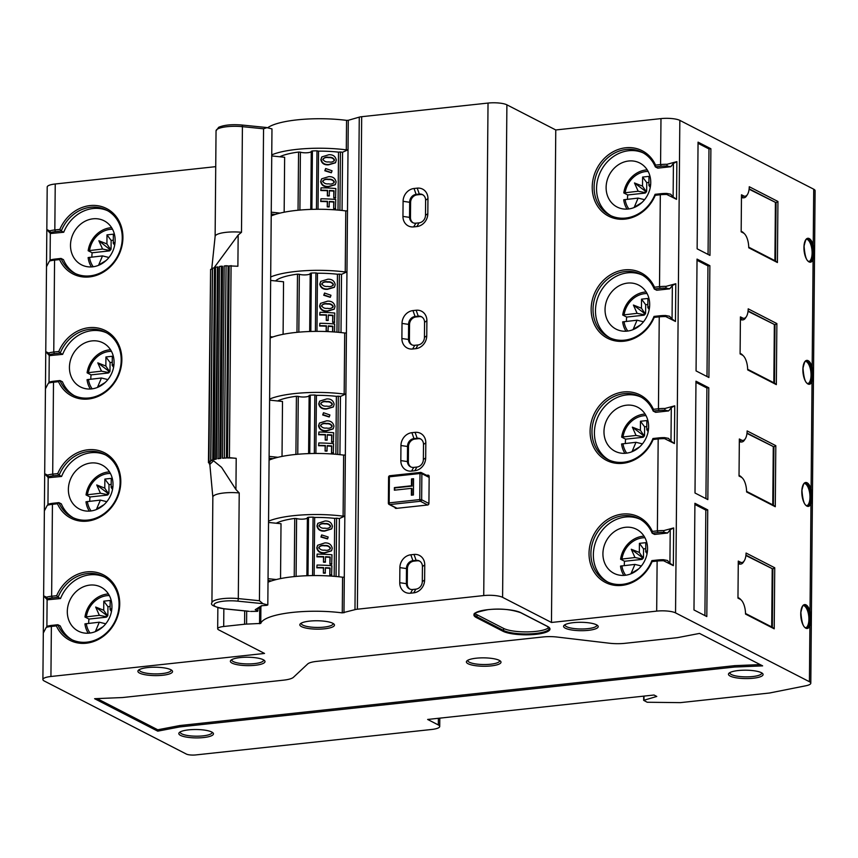 <?xml version="1.0" encoding="UTF-8"?>
<svg xmlns="http://www.w3.org/2000/svg" width="858" height="858" viewBox="0 0 858 858"><rect width="100%" height="100%" fill="white"/><g stroke="black" fill="none" stroke-linecap="round" stroke-linejoin="round"><path stroke-width="1.29" d="M325.075 170.42L325.686 168.533L332.046 170.763L331.445 172.63L325.075 170.42M325.568 168.704L324.828 170.763L331.317 172.79M323.981 294.927L324.592 293.039L330.963 295.259L330.362 297.136L323.981 294.927M324.485 293.211L323.745 295.259L330.233 297.297M322.93 414.618L323.541 412.73L329.901 414.961L329.311 416.827L322.93 414.618M323.434 412.902L322.694 414.961L329.182 416.988M321.171 536.7L321.696 534.931L328.153 537.011L327.638 538.76L321.171 536.7M321.589 535.102L320.946 537.033L327.52 538.931M316.967 331.37L317.471 273.241A44.541 10.8 0.5 0 1 336.626 274.142A44.541 10.8 0.5 0 1 337.451 274.238L339.36 274.077A45.957 11.143 0.5 0 1 341.505 274.356L341.001 332.572M334.352 287.301L327.488 289.328C323.155 289.618 320.592 287.902 319.777 284.17L320.645 281.574M334.159 309.234L327.295 311.272C322.973 311.551 320.399 309.835 319.584 306.102L320.452 303.517M332.582 331.853L332.636 326.587A44.541 10.8 -179.5 0 0 328.271 326.287M332.636 326.587L332.872 326.244A44.541 10.8 -179.5 0 0 328.271 325.933L327.981 331.456A44.541 10.8 -179.5 0 0 326.158 331.36L326.212 326.179A44.541 10.8 -179.5 0 0 319.616 326.008L319.873 323.284A44.541 10.8 0.5 0 1 334.674 324.013L334.599 331.992M332.732 315.615L332.968 315.283A44.541 10.8 -179.5 0 0 328.367 314.961L328.078 320.484A44.541 10.8 -179.5 0 0 326.255 320.399L326.308 315.208A44.541 10.8 -179.5 0 0 319.712 315.036L319.97 312.312A44.541 10.8 0.5 0 1 334.77 313.041L334.448 322.554A44.541 10.8 -179.5 0 0 332.668 322.394L332.732 315.615A44.541 10.8 -179.5 0 0 328.367 315.315M315.894 453.474L316.398 395.334A44.541 10.8 0.5 0 1 335.553 396.246A44.541 10.8 0.5 0 1 336.379 396.332L338.288 396.181A45.957 11.143 0.5 0 1 340.444 396.45L339.929 454.676M333.301 406.992L326.437 409.03C322.104 409.32 319.541 407.593 318.726 403.871L319.584 401.276M333.108 428.925L326.244 430.963C321.911 431.252 319.348 429.526 318.533 425.804L319.401 423.209M331.585 446.278L331.821 445.946A44.541 10.8 -179.5 0 0 327.22 445.634L326.93 451.147A44.541 10.8 -179.5 0 0 325.107 451.061L325.15 445.881A44.541 10.8 -179.5 0 0 318.565 445.71L318.822 442.975A44.541 10.8 0.5 0 1 333.623 443.704L333.301 453.217A44.541 10.8 -179.5 0 0 331.52 453.056L331.585 446.278A44.541 10.8 -179.5 0 0 327.22 445.978M331.681 435.317L331.917 434.974A44.541 10.8 -179.5 0 0 327.316 434.663L327.027 440.186A44.541 10.8 -179.5 0 0 325.203 440.09L325.246 434.909A44.541 10.8 -179.5 0 0 318.661 434.738L318.919 432.014A44.541 10.8 0.5 0 1 333.708 432.743L333.397 442.245A44.541 10.8 -179.5 0 0 331.617 442.095L331.681 435.317A44.541 10.8 -179.5 0 0 327.306 435.017M314.146 575.568L314.661 517.438A44.541 10.8 0.5 0 1 333.848 518.275A44.541 10.8 0.5 0 1 334.684 518.361L336.583 518.2A45.957 11.143 0.5 0 1 339.371 518.554L338.867 576.769M331.671 528.903L324.689 531.102C320.356 531.402 317.782 529.686 316.977 525.965L317.728 523.519M331.478 550.836L324.506 553.035C320.173 553.335 317.599 551.619 316.784 547.897L317.535 545.452M329.858 568.328L330.083 567.985A44.541 10.8 -179.5 0 0 325.461 567.696L325.193 573.219A44.541 10.8 -179.5 0 0 323.369 573.133L323.412 567.942A44.541 10.8 -179.5 0 0 316.816 567.803L317.052 565.068A44.541 10.8 0.5 0 1 331.885 565.744L331.585 575.257A44.541 10.8 -179.5 0 0 329.804 575.107L329.858 568.328A44.541 10.8 -179.5 0 0 325.461 568.039M329.955 557.357L330.18 557.024A44.541 10.8 -179.5 0 0 325.557 556.724L325.289 562.247A44.541 10.8 -179.5 0 0 323.466 562.162L323.509 556.981A44.541 10.8 -179.5 0 0 316.913 556.831L317.149 554.107A44.541 10.8 0.5 0 1 331.982 554.783L331.681 564.285A44.541 10.8 -179.5 0 0 329.901 564.135L329.955 557.357A44.541 10.8 -179.5 0 0 325.557 557.078M318.028 209.277L318.543 151.137A44.541 10.8 0.5 0 1 337.687 152.048A44.541 10.8 0.5 0 1 338.513 152.134L340.422 151.984A45.957 11.143 0.5 0 1 342.567 152.252L342.063 210.478M335.446 162.795L328.571 164.833C324.249 165.122 321.675 163.395 320.86 159.674L321.729 157.078M335.253 184.738L328.378 186.765C324.056 187.055 321.482 185.339 320.667 181.606L321.536 179.011M333.719 202.08L333.955 201.748A44.541 10.8 -179.5 0 0 329.354 201.437L329.075 206.96A44.541 10.8 -179.5 0 0 327.252 206.864L327.295 201.684A44.541 10.8 -179.5 0 0 320.699 201.512L320.967 198.777A44.541 10.8 0.5 0 1 335.757 199.506L335.435 209.02A44.541 10.8 -179.5 0 0 333.665 208.859L333.719 202.08A44.541 10.8 -179.5 0 0 329.354 201.78M333.816 191.119L334.052 190.776A44.541 10.8 -179.5 0 0 329.451 190.465L329.172 195.989A44.541 10.8 -179.5 0 0 327.348 195.903L327.391 190.712A44.541 10.8 -179.5 0 0 320.795 190.54L321.064 187.816A44.541 10.8 0.5 0 1 335.853 188.546L335.532 198.048A44.541 10.8 -179.5 0 0 333.751 197.898L333.816 191.119A44.541 10.8 -179.5 0 0 329.451 190.819M625.064 219.112A36.765 32.132 117.2 0 1 592.224 187.023A36.765 32.132 117.2 0 1 625.686 147.769A36.765 32.132 117.2 0 1 655.555 165.111L660.574 164.564A14.146 3.432 0.5 0 1 667.041 164.286L676.865 161.636L676.544 199.356L666.784 194.466A14.146 3.432 -179.5 0 0 660.317 194.745L655.287 195.292A36.765 32.132 117.2 0 1 625.064 219.112M655.083 194.316L660.939 193.694A12.731 3.089 0.5 0 1 666.805 193.436L670.538 194.176L673.122 196.911L673.412 163.428L670.774 166.731L657.775 168.136L655.33 166.881A35.35 30.899 -62.8 0 0 642.149 152.316A35.35 30.899 -62.8 0 0 626.286 149.453A35.35 30.899 -62.8 0 0 595.259 178.228A35.35 30.899 -62.8 0 0 609.824 215.197A35.35 30.899 -62.8 0 0 625.686 218.05A35.35 30.899 -62.8 0 0 655.083 194.316L655.287 195.292M624.002 341.205A36.765 32.132 117.2 0 1 591.151 309.116A36.765 32.132 117.2 0 1 624.624 269.873A36.765 32.132 117.2 0 1 654.482 287.205L659.512 286.669A14.146 3.432 0.5 0 1 665.98 286.379L675.804 283.73L675.471 321.46L665.711 316.559A14.146 3.432 -179.5 0 0 659.244 316.849L654.225 317.385A36.765 32.132 117.2 0 1 624.002 341.205M654.021 316.42L659.866 315.787A12.731 3.089 0.5 0 1 665.744 315.529L669.476 316.27L672.061 319.015L672.35 285.532L669.712 288.835L656.702 290.24L654.257 288.985A35.35 30.899 -62.8 0 0 641.087 274.41A35.35 30.899 -62.8 0 0 625.225 271.557A35.35 30.899 -62.8 0 0 594.197 300.321A35.35 30.899 -62.8 0 0 608.751 337.291A35.35 30.899 -62.8 0 0 624.624 340.154A35.35 30.899 -62.8 0 0 654.021 316.42L654.225 317.385M622.929 463.309A36.765 32.132 117.2 0 1 590.09 431.22A36.765 32.132 117.2 0 1 623.552 391.967A36.765 32.132 117.2 0 1 653.421 409.309L658.451 408.762A14.146 3.432 0.5 0 1 664.918 408.483L674.742 405.823L674.409 443.554L664.65 438.663A14.146 3.432 -179.5 0 0 658.183 438.942L653.153 439.489A36.765 32.132 117.2 0 1 622.929 463.309M652.959 438.513L658.805 437.891A12.731 3.089 0.5 0 1 664.682 437.634L668.403 438.374L670.988 441.109L671.288 407.625L668.65 410.928L655.641 412.333L653.195 411.079A35.35 30.899 -62.8 0 0 640.025 396.514A35.35 30.899 -62.8 0 0 624.152 393.65A35.35 30.899 -62.8 0 0 593.135 422.415A35.35 30.899 -62.8 0 0 607.689 459.395A35.35 30.899 -62.8 0 0 623.552 462.248A35.35 30.899 -62.8 0 0 652.959 438.513L653.153 439.489M621.868 585.403A36.765 32.132 117.2 0 1 589.028 553.313A36.765 32.132 117.2 0 1 622.49 514.071A36.765 32.132 117.2 0 1 652.359 531.402L657.378 530.866A14.146 3.432 0.5 0 1 663.845 530.576L673.669 527.927L673.348 565.647L663.588 560.757A14.146 3.432 -179.5 0 0 657.121 561.046L652.091 561.582A36.765 32.132 117.2 0 1 621.868 585.403M651.887 560.617L657.743 559.984A12.731 3.089 0.5 0 1 663.609 559.727L667.342 560.467L669.926 563.213L670.216 529.729L667.578 533.033L654.579 534.437L652.134 533.183A35.35 30.899 -62.8 0 0 638.953 518.607A35.35 30.899 -62.8 0 0 623.09 515.755A35.35 30.899 -62.8 0 0 592.063 544.519A35.35 30.899 -62.8 0 0 606.627 581.488A35.35 30.899 -62.8 0 0 622.49 584.352A35.35 30.899 -62.8 0 0 651.887 560.617L652.091 561.582M596.525 624.817A17.321 4.204 0.5 0 1 597.683 625.6A17.321 4.204 0.5 0 1 586.818 630.491A17.321 4.204 0.5 0 1 565.283 628.185A17.321 4.204 0.5 0 1 564.135 625.3A17.321 4.204 0.5 0 1 579.247 622.307A17.321 4.204 0.5 0 1 596.525 624.817M565.068 624.667A15.905 3.861 -179.5 0 0 565.004 624.989A15.905 3.861 -179.5 0 0 566.57 626.672A15.905 3.861 -179.5 0 0 584.427 628.914A15.905 3.861 -179.5 0 0 596.825 625.268A15.905 3.861 -179.5 0 0 596.771 624.946M761.4 672.704A17.321 4.204 0.5 0 1 762.558 673.487A17.321 4.204 0.5 0 1 751.694 678.378A17.321 4.204 0.5 0 1 730.158 676.072A17.321 4.204 0.5 0 1 729.021 673.187A17.321 4.204 0.5 0 1 744.122 670.195A17.321 4.204 0.5 0 1 761.4 672.704M729.944 672.554A15.905 3.861 -179.5 0 0 729.879 672.876A15.905 3.861 -179.5 0 0 731.445 674.56A15.905 3.861 -179.5 0 0 749.302 676.801A15.905 3.861 -179.5 0 0 761.7 673.155A15.905 3.861 -179.5 0 0 761.647 672.833M499.324 660.37A17.321 4.204 0.5 0 1 500.482 661.153A17.321 4.204 0.5 0 1 489.618 666.044A17.321 4.204 0.5 0 1 468.082 663.738A17.321 4.204 0.5 0 1 466.945 660.864A17.321 4.204 0.5 0 1 482.046 657.861A17.321 4.204 0.5 0 1 499.324 660.37M467.867 660.22A15.905 3.861 -179.5 0 0 467.803 660.542A15.905 3.861 -179.5 0 0 469.369 662.226A15.905 3.861 -179.5 0 0 487.226 664.467A15.905 3.861 -179.5 0 0 499.624 660.821A15.905 3.861 -179.5 0 0 499.571 660.499M332.765 623.273A17.321 4.204 0.5 0 1 333.934 624.056A17.321 4.204 0.5 0 1 323.069 628.946A17.321 4.204 0.5 0 1 301.523 626.64A17.321 4.204 0.5 0 1 300.386 623.755A17.321 4.204 0.5 0 1 315.487 620.763A17.321 4.204 0.5 0 1 332.765 623.273M301.308 623.123A15.905 3.861 -179.5 0 0 301.255 623.444A15.905 3.861 -179.5 0 0 302.81 625.128A15.905 3.861 -179.5 0 0 320.667 627.37A15.905 3.861 -179.5 0 0 333.065 623.723A15.905 3.861 -179.5 0 0 333.011 623.401M263.309 659.748A17.321 4.204 0.5 0 1 264.468 660.531A17.321 4.204 0.5 0 1 253.603 665.433A17.321 4.204 0.5 0 1 232.068 663.116A17.321 4.204 0.5 0 1 230.92 660.242A17.321 4.204 0.5 0 1 246.021 657.239A17.321 4.204 0.5 0 1 263.309 659.748M231.842 659.609A15.905 3.861 -179.5 0 0 231.789 659.92A15.905 3.861 -179.5 0 0 233.355 661.615A15.905 3.861 -179.5 0 0 251.201 663.856A15.905 3.861 -179.5 0 0 263.61 660.199A15.905 3.861 -179.5 0 0 263.556 659.877M170.849 669.723A17.321 4.204 0.5 0 1 172.008 670.506A17.321 4.204 0.5 0 1 161.143 675.407A17.321 4.204 0.5 0 1 139.607 673.101A17.321 4.204 0.5 0 1 138.46 670.216A17.321 4.204 0.5 0 1 153.571 667.224A17.321 4.204 0.5 0 1 170.849 669.723M139.393 669.583A15.905 3.861 -179.5 0 0 139.328 669.905A15.905 3.861 -179.5 0 0 140.894 671.589A15.905 3.861 -179.5 0 0 158.751 673.83A15.905 3.861 -179.5 0 0 171.15 670.184A15.905 3.861 -179.5 0 0 171.096 669.862M59.856 229.397L61.272 230.995L55.427 231.628A12.731 3.089 -179.5 0 0 50.772 232.507L50.461 233.526L46.825 229.558L49.7 230.909A14.146 3.432 0.5 0 1 54.826 229.944L59.856 229.397A36.765 32.132 117.2 0 1 90.079 205.577A36.765 32.132 117.2 0 1 122.919 237.666A36.765 32.132 117.2 0 1 89.457 276.919A36.765 32.132 117.2 0 1 59.588 259.577L54.569 260.124A14.146 3.432 -179.5 0 0 49.432 261.089L46.504 266.688L47.201 187.001A14.146 3.432 -179.5 0 1 55.234 183.987L54.826 229.944L55.427 231.628M75.45 273.595A35.35 30.899 -62.8 0 1 63.481 259.695L61.036 258.43A35.35 30.899 -62.8 0 0 74.206 273.005A35.35 30.899 -62.8 0 0 90.079 275.858A35.35 30.899 -62.8 0 0 121.096 247.093A35.35 30.899 -62.8 0 0 106.542 210.124A35.35 30.899 -62.8 0 0 90.68 207.261A35.35 30.899 -62.8 0 0 61.272 230.995L63.717 232.25L50.461 233.526M58.784 351.501L60.21 353.099L54.365 353.721A12.731 3.089 -179.5 0 0 49.71 354.611L49.389 355.63L45.764 351.651L48.627 353.013A14.146 3.432 0.5 0 1 53.764 352.037L58.784 351.501A36.765 32.132 117.2 0 1 89.007 327.681A36.765 32.132 117.2 0 1 121.857 359.77A36.765 32.132 117.2 0 1 88.385 399.013A36.765 32.132 117.2 0 1 58.526 381.681L53.496 382.218A14.146 3.432 -179.5 0 0 48.37 383.194L45.442 388.792L46.504 266.688M74.378 395.699A35.35 30.899 -62.8 0 1 62.42 381.789L59.974 380.534A35.35 30.899 -62.8 0 0 73.145 395.098A35.35 30.899 -62.8 0 0 89.007 397.962A35.35 30.899 -62.8 0 0 120.034 369.197A35.35 30.899 -62.8 0 0 105.48 332.218A35.35 30.899 -62.8 0 0 89.607 329.365A35.35 30.899 -62.8 0 0 60.21 353.099L62.655 354.354L49.389 355.63M44.702 473.745L47.565 475.107A14.146 3.432 0.5 0 1 52.692 474.142L57.722 473.595L59.148 475.193L53.293 475.825A12.731 3.089 -179.5 0 0 48.649 476.705L48.327 477.724L44.691 473.745L45.442 388.792M57.722 473.595A36.765 32.132 117.2 0 1 87.945 449.774A36.765 32.132 117.2 0 1 120.796 481.864A36.765 32.132 117.2 0 1 87.323 521.117A36.765 32.132 117.2 0 1 57.465 503.775L52.435 504.322A14.146 3.432 -179.5 0 0 47.308 505.287L44.369 510.885L44.702 473.755M73.316 517.792A35.35 30.899 -62.8 0 1 61.347 503.893L58.902 502.627A35.35 30.899 -62.8 0 0 72.083 517.202A35.35 30.899 -62.8 0 0 87.945 520.055A35.35 30.899 -62.8 0 0 118.972 491.291A35.35 30.899 -62.8 0 0 104.408 454.322A35.35 30.899 -62.8 0 0 88.546 451.458A35.35 30.899 -62.8 0 0 59.148 475.193L61.594 476.447L48.327 477.724M72.254 639.896A35.35 30.899 -62.8 0 1 60.285 625.986L57.84 624.731A35.35 30.899 -62.8 0 0 71.01 639.296A35.35 30.899 -62.8 0 0 86.883 642.159A35.35 30.899 -62.8 0 0 117.9 613.395A35.35 30.899 -62.8 0 0 103.346 576.415A35.35 30.899 -62.8 0 0 87.484 573.562A35.35 30.899 -62.8 0 0 58.076 597.297L56.66 595.699A36.765 32.132 117.2 0 1 86.883 571.878A36.765 32.132 117.2 0 1 119.723 603.968A36.765 32.132 117.2 0 1 86.261 643.21A36.765 32.132 117.2 0 1 56.392 625.879L51.373 626.415A14.146 3.432 -179.5 0 0 46.235 627.391L43.308 632.99L43.629 595.849L46.504 597.211A14.146 3.432 0.5 0 1 51.63 596.235L56.66 595.699M211.765 732.024A17.321 4.204 0.5 0 1 212.923 732.807A17.321 4.204 0.5 0 1 202.059 737.698A17.321 4.204 0.5 0 1 180.523 735.392A17.321 4.204 0.5 0 1 179.376 732.507A17.321 4.204 0.5 0 1 194.476 729.514A17.321 4.204 0.5 0 1 211.765 732.024M180.309 731.874A15.905 3.861 -179.5 0 0 180.244 732.196A15.905 3.861 -179.5 0 0 181.81 733.88A15.905 3.861 -179.5 0 0 199.657 736.121A15.905 3.861 -179.5 0 0 212.065 732.475A15.905 3.861 -179.5 0 0 212.012 732.153M810.799 683.215A14.146 3.432 -179.5 0 0 809.416 681.713L675.546 612.88A14.146 3.432 -179.5 0 0 656.681 611.121L551.469 622.468L502.595 597.34A14.146 3.432 -179.5 0 0 483.73 595.57L357.378 609.212A7.068 1.716 -179.5 0 0 354.976 609.652L342.267 612.88A56.564 13.707 -179.5 0 0 260.757 623.434L246.578 624.098A7.068 1.716 -179.5 0 0 244.584 624.238L223.691 626.49A10.607 2.574 -179.5 0 0 217.675 628.753A10.607 2.574 -179.5 0 0 218.715 629.879L264.532 653.442L50.933 676.49A14.146 3.432 -179.5 0 0 42.9 679.515A14.146 3.432 -179.5 0 0 44.284 681.016L186.336 754.053A7.068 1.716 -179.5 0 0 195.774 754.933L431.692 729.472A14.146 3.432 -179.5 0 0 439.725 726.458A14.146 3.432 -179.5 0 0 438.341 724.956L427.649 719.454L654.01 695.023L656.778 696.449L643.661 700.342L647.222 702.252L680.373 702.638L769.476 693.017L805.866 685.767A14.146 3.432 -179.5 0 0 810.799 683.215L815.1 190.712A14.146 3.432 -179.5 0 0 813.716 189.21L813.223 244.959C814.51 250.729 814.467 255.641 813.094 259.674A12.023 5.062 -96.2 0 1 809.03 261.904A12.023 5.062 -96.2 0 1 803.935 247.576A12.023 5.062 -96.2 0 1 809.233 238.578A12.023 5.062 -96.2 0 1 813.223 244.959L812.344 245.334A11.315 4.762 83.8 0 0 808.59 239.339A11.315 4.762 83.8 0 0 807.281 239.06C806.499 237.741 805.437 240.101 804.075 246.128C804.858 255.845 806.402 260.918 808.719 261.347L809.705 261.561A11.315 4.762 83.8 0 0 812.226 259.191C813.438 255.352 813.481 250.729 812.344 245.334M812.226 259.191L813.094 259.674L812.161 367.052C813.448 372.833 813.405 377.734 812.033 381.778A12.023 5.062 -96.2 0 1 807.968 383.998A12.023 5.062 -96.2 0 1 802.874 369.669A12.023 5.062 -96.2 0 1 808.172 360.682A12.023 5.062 -96.2 0 1 812.161 367.052L811.282 367.428A11.315 4.762 83.8 0 0 807.528 361.433A11.315 4.762 83.8 0 0 806.22 361.164C805.437 359.834 804.364 362.194 803.002 368.232C803.785 377.938 805.34 383.011 807.657 383.44L808.644 383.655A11.315 4.762 83.8 0 0 811.164 381.284C812.365 377.445 812.408 372.833 811.282 367.428M811.164 381.284L812.033 381.778L811.1 489.157C812.387 494.927 812.344 499.839 810.971 503.871A12.023 5.062 -96.2 0 1 806.895 506.102A12.023 5.062 -96.2 0 1 801.812 491.773A12.023 5.062 -96.2 0 1 807.099 482.775A12.023 5.062 -96.2 0 1 811.1 489.157L810.22 489.532A11.315 4.762 83.8 0 0 806.456 483.537A11.315 4.762 83.8 0 0 805.147 483.258C804.375 481.939 803.303 484.287 801.94 490.326C802.723 500.042 804.268 505.115 806.584 505.544L807.582 505.759A11.315 4.762 83.8 0 0 810.091 503.389C811.303 499.549 811.346 494.927 810.22 489.532M810.091 503.389L810.971 503.871L810.027 611.25C811.314 617.031 811.271 621.932 809.898 625.975A12.023 5.062 -96.2 0 1 805.834 628.195A12.023 5.062 -96.2 0 1 800.739 613.867A12.023 5.062 -96.2 0 1 806.037 604.879A12.023 5.062 -96.2 0 1 810.027 611.25L809.148 611.625A11.315 4.762 83.8 0 0 805.394 605.63A11.315 4.762 83.8 0 0 804.085 605.362C803.303 604.032 802.241 606.391 800.868 612.43C801.662 622.136 803.206 627.209 805.523 627.638L806.509 627.852A11.315 4.762 83.8 0 0 809.03 625.482C810.242 621.642 810.274 617.031 809.148 611.625M805.919 627.799A11.315 4.762 83.8 0 0 808.826 616.934A11.315 4.762 83.8 0 0 804.118 605.769A11.315 4.762 83.8 0 0 803.517 605.544M806.981 505.705A11.315 4.762 83.8 0 0 809.888 494.841A11.315 4.762 83.8 0 0 805.19 483.676A11.315 4.762 83.8 0 0 804.579 483.44M808.043 383.601A11.315 4.762 83.8 0 0 810.96 372.737A11.315 4.762 83.8 0 0 806.252 361.572A11.315 4.762 83.8 0 0 805.641 361.347M809.115 261.508A11.315 4.762 83.8 0 0 812.022 250.643A11.315 4.762 83.8 0 0 807.314 239.479A11.315 4.762 83.8 0 0 806.713 239.243M643.361 152.971A35.35 30.899 -62.8 0 0 628.732 150.718A35.35 30.899 -62.8 0 0 597.908 178.721A35.35 30.899 -62.8 0 0 611.057 215.798M642.299 275.075A35.35 30.899 -62.8 0 0 627.67 272.812A35.35 30.899 -62.8 0 0 596.836 300.826A35.35 30.899 -62.8 0 0 609.995 337.891M641.226 397.168A35.35 30.899 -62.8 0 0 626.597 394.916A35.35 30.899 -62.8 0 0 595.774 422.919A35.35 30.899 -62.8 0 0 608.923 459.985M640.165 519.272A35.35 30.899 -62.8 0 0 625.536 517.009A35.35 30.899 -62.8 0 0 594.712 545.023A35.35 30.899 -62.8 0 0 607.861 582.089M107.754 210.778A35.35 30.899 -62.8 0 0 93.125 208.526A35.35 30.899 -62.8 0 0 63.717 232.25M104.547 577.08A35.35 30.899 -62.8 0 0 89.918 574.817A35.35 30.899 -62.8 0 0 60.521 598.552L58.076 597.297L52.231 597.919A12.731 3.089 -179.5 0 0 47.576 598.809L47.265 599.817L43.629 595.849L44.369 510.885M105.62 454.976A35.35 30.899 -62.8 0 0 90.991 452.724A35.35 30.899 -62.8 0 0 61.594 476.447M106.682 332.883A35.35 30.899 -62.8 0 0 92.053 330.62A35.35 30.899 -62.8 0 0 62.655 354.354M111.615 227.67A24.743 21.632 -62.8 0 0 110.446 227.767A24.743 21.632 -62.8 0 0 88.17 250.729L92.149 252.767A24.743 21.632 -62.8 0 0 91.892 257.057M106.21 260.424L98.659 265.015L102.499 255.909L88.117 257.582A24.743 21.632 -62.8 0 0 91.431 266.924M93.029 218.811A24.743 21.632 -62.8 0 0 71.311 238.942A24.743 21.632 -62.8 0 0 81.499 264.822A24.743 21.632 -62.8 0 0 92.61 266.827A24.743 21.632 -62.8 0 0 114.328 246.696A24.743 21.632 -62.8 0 0 104.14 220.806A24.743 21.632 -62.8 0 0 93.029 218.811M110.553 349.764A24.743 21.632 -62.8 0 0 109.374 349.86A24.743 21.632 -62.8 0 0 87.108 372.822L91.077 374.871A24.743 21.632 -62.8 0 0 90.83 379.15M105.148 382.529L97.587 387.108L101.437 378.003L87.044 379.686A24.743 21.632 -62.8 0 0 90.369 389.017M91.967 340.905A24.743 21.632 -62.8 0 0 70.249 361.046A24.743 21.632 -62.8 0 0 80.438 386.926A24.743 21.632 -62.8 0 0 91.549 388.921A24.743 21.632 -62.8 0 0 113.256 368.79A24.743 21.632 -62.8 0 0 103.067 342.91A24.743 21.632 -62.8 0 0 91.967 340.905M109.492 471.868A24.743 21.632 -62.8 0 0 108.312 471.964A24.743 21.632 -62.8 0 0 86.047 494.927L90.015 496.964A24.743 21.632 -62.8 0 0 89.768 501.254M104.075 504.622L96.525 509.212L100.375 500.107L85.982 501.78A24.743 21.632 -62.8 0 0 89.307 511.121M90.894 463.009A24.743 21.632 -62.8 0 0 69.187 483.14A24.743 21.632 -62.8 0 0 79.376 509.019A24.743 21.632 -62.8 0 0 90.476 511.025A24.743 21.632 -62.8 0 0 112.194 490.883A24.743 21.632 -62.8 0 0 102.005 465.004A24.743 21.632 -62.8 0 0 90.894 463.009M108.419 593.961A24.743 21.632 -62.8 0 0 107.25 594.058A24.743 21.632 -62.8 0 0 84.974 617.02L88.953 619.068A24.743 21.632 -62.8 0 0 88.696 623.348M103.014 626.726L95.463 631.306L99.303 622.2L84.921 623.884A24.743 21.632 -62.8 0 0 88.235 633.215M89.833 585.102A24.743 21.632 -62.8 0 0 68.114 605.244A24.743 21.632 -62.8 0 0 78.303 631.123A24.743 21.632 -62.8 0 0 89.414 633.118A24.743 21.632 -62.8 0 0 111.132 612.987A24.743 21.632 -62.8 0 0 100.944 587.108A24.743 21.632 -62.8 0 0 89.833 585.102M647.232 169.863A24.743 21.632 -62.8 0 0 646.053 169.959A24.743 21.632 -62.8 0 0 623.787 192.921L627.756 194.959A24.743 21.632 -62.8 0 0 627.509 199.249M641.816 202.617L634.266 207.207L638.116 198.101L623.723 199.775A24.743 21.632 -62.8 0 0 627.048 209.116M628.217 209.02A24.743 21.632 117.2 0 1 617.116 207.025A24.743 21.632 117.2 0 1 606.928 181.135A24.743 21.632 117.2 0 1 628.646 161.004A24.743 21.632 117.2 0 1 639.746 162.999A24.743 21.632 117.2 0 1 649.935 188.889A24.743 21.632 117.2 0 1 628.217 209.02M646.16 291.967A24.743 21.632 -62.8 0 0 644.991 292.052A24.743 21.632 -62.8 0 0 622.715 315.015L626.694 317.063A24.743 21.632 -62.8 0 0 626.437 321.342M640.754 324.721L633.204 329.3L637.044 320.206L622.661 321.879A24.743 21.632 -62.8 0 0 625.975 331.209M627.155 331.124A24.743 21.632 117.2 0 1 616.044 329.118A24.743 21.632 117.2 0 1 605.855 303.239A24.743 21.632 117.2 0 1 627.573 283.097A24.743 21.632 117.2 0 1 638.684 285.103A24.743 21.632 117.2 0 1 648.873 310.982A24.743 21.632 117.2 0 1 627.155 331.124M645.098 414.06A24.743 21.632 -62.8 0 0 643.918 414.157A24.743 21.632 -62.8 0 0 621.653 437.119L625.621 439.157A24.743 21.632 -62.8 0 0 625.375 443.447M639.693 446.814L632.131 451.405L635.982 442.299L621.589 443.972A24.743 21.632 -62.8 0 0 624.914 453.314M626.093 453.217A24.743 21.632 117.2 0 1 614.982 451.222A24.743 21.632 117.2 0 1 604.793 425.332A24.743 21.632 117.2 0 1 626.512 405.201A24.743 21.632 117.2 0 1 637.612 407.196A24.743 21.632 117.2 0 1 647.811 433.086A24.743 21.632 117.2 0 1 626.093 453.217M644.036 536.164A24.743 21.632 -62.8 0 0 642.856 536.25A24.743 21.632 -62.8 0 0 620.591 559.212L624.56 561.261A24.743 21.632 -62.8 0 0 624.313 565.54M638.62 568.918L631.07 573.498L634.92 564.403L620.527 566.076A24.743 21.632 -62.8 0 0 623.852 575.407M625.021 575.31A24.743 21.632 117.2 0 1 613.92 573.316A24.743 21.632 117.2 0 1 603.732 547.436A24.743 21.632 117.2 0 1 625.439 527.295A24.743 21.632 117.2 0 1 636.55 529.3A24.743 21.632 117.2 0 1 646.739 555.18A24.743 21.632 117.2 0 1 625.021 575.31M270.152 338.02A56.564 13.707 0.5 0 1 272.908 336.958A56.564 13.707 0.5 0 1 344.701 333.011L346.428 332.936L346.954 271.889L341.505 274.356M268.018 582.217A56.564 13.707 0.5 0 1 342.578 577.209L344.294 577.134L344.83 516.087L339.371 518.554M269.08 460.124A56.564 13.707 0.5 0 1 343.64 455.105L345.356 455.03L345.892 393.983L340.444 396.45M269.616 399.077A56.564 13.707 0.5 0 1 344.176 394.058L345.892 393.983L346.428 332.936M268.554 521.171A56.564 13.707 0.5 0 1 343.103 516.162L344.83 516.087L345.356 455.03M270.678 276.973A56.564 13.707 0.5 0 1 345.238 271.965L346.954 271.889L348.026 149.785L342.567 152.252M271.214 215.926A56.564 13.707 0.5 0 1 345.774 210.907L347.49 210.832M813.716 189.21L679.836 120.377A14.146 3.432 -179.5 0 0 660.982 118.608L555.77 129.966L551.469 622.468M746.074 553.035L774.742 567.771L774.216 628.817L745.538 614.081A12.731 5.362 83.8 0 0 741.301 600.117A12.731 5.362 83.8 0 0 740.154 599.249L737.966 598.123L738.288 561.089L740.475 562.205A12.731 5.362 83.8 0 0 744.261 560.8A12.731 5.362 83.8 0 0 746.074 553.035M746.61 491.977A12.731 5.362 83.8 0 0 742.374 478.024A12.731 5.362 83.8 0 0 741.215 477.155L739.028 476.029L739.349 438.985L741.537 440.111A12.731 5.362 83.8 0 0 745.334 438.706A12.731 5.362 83.8 0 0 747.146 430.93L775.814 445.677L775.278 506.724L746.61 491.977M747.672 369.884A12.731 5.362 83.8 0 0 743.436 355.92A12.731 5.362 83.8 0 0 742.277 355.051L740.1 353.925L740.422 316.892L742.61 318.007A12.731 5.362 83.8 0 0 746.396 316.602A12.731 5.362 83.8 0 0 748.208 308.837L776.876 323.573L776.34 384.62L747.672 369.884M748.744 247.78A12.731 5.362 83.8 0 0 744.508 233.826A12.731 5.362 83.8 0 0 743.35 232.958L741.162 231.832L741.484 194.787L743.672 195.914A12.731 5.362 83.8 0 0 747.457 194.509A12.731 5.362 83.8 0 0 749.27 186.733L777.938 201.48L777.412 262.527L748.744 247.78M693.983 609.963L706.81 616.559L707.743 509.888L694.916 503.292L693.983 609.963M695.001 493.007L707.829 499.603L708.805 387.795L695.977 381.199L695.001 493.007M696.063 370.903L708.901 377.509L709.877 265.69L697.039 259.095L696.063 370.903M697.136 248.809L709.963 255.405L710.896 148.745L698.058 142.149L697.136 248.809M677.53 637.644L699.506 633.418L762.633 665.872L734.673 667.031L179.708 726.93L157.733 731.155L94.605 698.702L122.555 697.543L283.397 680.18A18.715 4.537 -179.5 0 0 293.436 677.305L307.7 663.953A16.645 4.033 0.5 0 1 316.623 661.389L542.985 636.958A16.645 4.033 0.5 0 1 557.046 637.044L609.277 643.21A18.715 4.537 -179.5 0 0 625.096 643.307L677.53 637.644M42.9 679.515L43.308 632.99M215.733 166.656L55.234 183.987M271.75 154.88A56.564 13.707 0.5 0 1 346.3 149.86L348.026 149.785L348.284 120.292L346.557 120.367A56.564 13.707 -179.5 0 0 267.632 127.778M555.77 129.966L506.896 104.826A14.146 3.432 -179.5 0 0 488.03 103.067L361.679 116.699A7.068 1.716 -179.5 0 0 359.266 117.138L348.284 120.292M394.894 507.421A1.416 1.233 -62.8 0 0 396.139 508.397L427.638 504.997A1.416 1.233 -62.8 0 0 428.925 503.496L429.161 476.394A1.416 1.233 -62.8 0 0 427.895 475.16L426.576 475.3M410.832 554.783L414.017 554.44A12.023 10.511 117.2 0 1 424.753 564.929L424.624 580.019A12.023 10.511 117.2 0 1 413.685 592.857L410.489 593.2A12.023 10.511 117.2 0 1 399.753 582.711L399.882 567.621A12.023 10.511 117.2 0 1 410.832 554.783L412.923 560.682A7.068 6.178 -62.8 0 0 406.488 568.232L406.36 583.322A7.068 6.178 -62.8 0 0 409.502 588.92A7.068 6.178 -62.8 0 0 412.677 589.5L415.862 589.156A7.068 6.178 -62.8 0 0 422.297 581.606L422.426 566.516A7.068 6.178 -62.8 0 0 419.283 560.918A7.068 6.178 -62.8 0 0 416.109 560.338L412.923 560.682L413.846 561.153A7.068 6.178 -62.8 0 0 407.4 568.704L407.271 583.794A7.068 6.178 -62.8 0 0 409.974 589.135M414.746 470.752L411.561 471.096A12.023 10.511 117.2 0 1 400.825 460.607L400.954 445.516A12.023 10.511 117.2 0 1 411.894 432.689L415.079 432.346A12.023 10.511 117.2 0 1 425.815 442.835L425.686 457.925A12.023 10.511 117.2 0 1 414.746 470.752L416.924 467.052A7.068 6.178 -62.8 0 0 423.359 459.502L423.498 444.412A7.068 6.178 -62.8 0 0 420.356 438.813A7.068 6.178 -62.8 0 0 417.181 438.245L413.985 438.588A7.068 6.178 -62.8 0 0 407.55 446.139L407.421 461.229A7.068 6.178 -62.8 0 0 410.564 466.827A7.068 6.178 -62.8 0 0 413.738 467.396L416.924 467.052M412.623 349.002A12.023 10.511 117.2 0 1 401.887 338.513L402.016 323.423A12.023 10.511 117.2 0 1 412.955 310.585L416.151 310.242A12.023 10.511 117.2 0 1 426.887 320.731L426.758 335.821A12.023 10.511 117.2 0 1 415.808 348.659L412.623 349.002L414.8 345.302L417.996 344.959A7.068 6.178 -62.8 0 0 424.431 337.409L424.56 322.318A7.068 6.178 -62.8 0 0 421.417 316.72A7.068 6.178 -62.8 0 0 418.243 316.141L415.058 316.495A7.068 6.178 -62.8 0 0 408.623 324.034L408.483 339.125A7.068 6.178 -62.8 0 0 411.636 344.723A7.068 6.178 -62.8 0 0 414.8 345.302M413.685 226.898A12.023 10.511 117.2 0 1 402.949 216.409L403.088 201.319A12.023 10.511 117.2 0 1 414.028 188.492L417.213 188.149A12.023 10.511 117.2 0 1 427.949 198.638L427.82 213.728A12.023 10.511 117.2 0 1 416.881 226.555L413.685 226.898L415.873 223.198L419.058 222.855A7.068 6.178 -62.8 0 0 425.493 215.304L425.622 200.214A7.068 6.178 -62.8 0 0 422.479 194.616A7.068 6.178 -62.8 0 0 419.305 194.047L416.119 194.391A7.068 6.178 -62.8 0 0 409.684 201.941L409.556 217.031A7.068 6.178 -62.8 0 0 412.698 222.63A7.068 6.178 -62.8 0 0 415.873 223.198M49.249 355.491L49.013 382.529M48.37 383.194L49.474 382.046A12.731 3.089 0.5 0 1 54.118 381.166L59.974 380.534L58.526 381.681M48.187 477.584L47.951 504.633M47.308 505.287L48.402 504.15A12.731 3.089 0.5 0 1 53.057 503.26L58.902 502.627L57.465 503.775M47.115 599.688L46.879 626.726M60.521 598.552L47.265 599.817M46.235 627.391L47.34 626.243A12.731 3.089 0.5 0 1 51.995 625.364L57.84 624.731L56.392 625.879M50.311 233.387L50.075 260.435M49.432 261.089L50.536 259.953A12.731 3.089 0.5 0 1 55.191 259.062L61.036 258.43L59.588 259.577M667.578 533.033L663.856 532.292A12.731 3.089 -179.5 0 0 657.979 532.55L652.134 533.183L652.359 531.402M668.221 532.4L667.331 532.904M667.084 560.338L667.974 560.96M668.65 410.928L664.918 410.199A12.731 3.089 -179.5 0 0 659.041 410.446L653.195 411.079L653.421 409.309M669.283 410.306L668.393 410.8M668.157 438.245L669.036 438.856M669.712 288.835L665.98 288.095A12.731 3.089 -179.5 0 0 660.113 288.352L654.257 288.985L654.482 287.205M670.355 288.202L669.455 288.706M669.219 316.141L670.098 316.763M670.774 166.731L667.052 166.002A12.731 3.089 -179.5 0 0 661.175 166.248L655.33 166.881L655.555 165.111M671.417 166.109L670.527 166.602M670.28 194.047L671.17 194.659M109.727 371.846L97.801 362.859L105.856 366.044L109.727 371.846A2.124 1.855 -62.8 0 0 109.996 370.774L110.071 362.516L112.259 362.28M108.462 371.342L109.041 372.64L101.491 371.149L97.801 362.859M91.077 374.871L108.065 373.037A2.124 1.855 -62.8 0 0 109.041 372.64M108.655 493.94L96.74 484.952L104.783 488.138L108.655 493.94A2.124 1.855 -62.8 0 0 108.934 492.867L109.009 484.62L111.186 484.384M107.4 493.447L107.979 494.744L100.429 493.243L96.74 484.952M90.015 496.964L107.003 495.13A2.124 1.855 -62.8 0 0 107.979 494.744M107.593 616.044L95.667 607.056L103.721 610.242L107.593 616.044A2.124 1.855 -62.8 0 0 107.872 614.971L107.936 606.713L110.124 606.477M106.328 615.54L106.907 616.838L99.367 615.347L95.667 607.056M88.953 619.068L105.942 617.234A2.124 1.855 -62.8 0 0 106.907 616.838M92.149 252.767L109.138 250.933A2.124 1.855 -62.8 0 0 110.103 250.547L102.563 249.045L98.863 240.755L106.918 243.94L110.789 249.742A2.124 1.855 -62.8 0 0 111.068 248.67L111.132 240.422L113.32 240.186M110.789 249.742L109.524 249.249L110.103 250.547M643.2 558.236L631.284 549.249L639.328 552.434L643.2 558.236A2.124 1.855 -62.8 0 0 643.479 557.164L643.554 548.905L645.731 548.67M641.945 557.732L642.524 559.03L634.974 557.539L631.284 549.249M624.56 561.261L641.548 559.427A2.124 1.855 -62.8 0 0 642.524 559.03M644.272 436.132L632.346 427.155L640.4 430.33L644.272 436.132A2.124 1.855 -62.8 0 0 644.54 435.06L644.615 426.812L646.803 426.576M643.007 435.639L643.586 436.936L636.046 435.435L632.346 427.155M625.621 439.157L642.61 437.323A2.124 1.855 -62.8 0 0 643.586 436.936M645.334 314.039L633.408 305.051L641.462 308.236L645.334 314.039A2.124 1.855 -62.8 0 0 645.613 312.966L645.677 304.708L647.865 304.472M644.068 313.535L644.648 314.832L637.108 313.342L633.408 305.051M626.694 317.063L643.682 315.229A2.124 1.855 -62.8 0 0 644.648 314.832M646.396 191.935L634.48 182.958L642.524 186.132L646.396 191.935A2.124 1.855 -62.8 0 0 646.675 190.862L646.75 182.615L648.927 182.379M645.141 191.441L645.72 192.739L638.17 191.237L634.48 182.958M627.756 194.959L644.744 193.125A2.124 1.855 -62.8 0 0 645.72 192.739M760.167 664.607L734.684 665.658L734.673 667.031M734.684 665.658L179.719 725.557L179.708 726.93M179.719 725.557L157.743 729.783L157.733 731.155M157.743 729.783L97.083 698.594M548.82 627.434A24.035 5.824 0.5 0 1 528.206 631.885A24.035 5.824 0.5 0 1 503.582 628.41L477.005 614.746A24.035 5.824 0.5 0 1 475.118 613.363M737.966 597.543L738.888 598.015A14.146 5.952 -96.2 0 1 740.175 598.981L741.301 600.117M744.261 560.8L743.403 562.151A14.146 5.952 -96.2 0 1 740.819 564.06A14.146 5.952 -96.2 0 1 739.188 563.717L738.266 563.245M738.266 563.642L738.545 563.781A14.146 5.952 83.8 0 0 740.186 564.124A14.146 5.952 83.8 0 0 740.508 564.071M745.902 555.512L772.844 568.972L745.945 555.137M745.538 613.491L772.339 627.273L772.844 568.972L774.742 567.771M772.211 569.036L771.707 626.951M739.038 475.439L739.95 475.911A14.146 5.952 -96.2 0 1 741.237 476.887L742.374 478.024M745.334 438.706L744.465 440.057A14.146 5.952 -96.2 0 1 741.891 441.956A14.146 5.952 -96.2 0 1 740.25 441.623L739.339 441.151M739.328 441.538L739.617 441.688A14.146 5.952 83.8 0 0 741.248 442.031A14.146 5.952 83.8 0 0 741.569 441.977M746.964 433.408L773.916 446.868L747.007 433.033M746.599 491.387L773.401 505.18L773.916 446.868L775.814 445.677M773.273 446.943L772.768 504.847M740.1 353.346L741.022 353.818A14.146 5.952 -96.2 0 1 742.299 354.783L743.436 355.92M746.396 316.602L745.527 317.953A14.146 5.952 -96.2 0 1 742.953 319.862A14.146 5.952 -96.2 0 1 741.323 319.519L740.4 319.047M740.4 319.444L740.679 319.594A14.146 5.952 83.8 0 0 742.32 319.927A14.146 5.952 83.8 0 0 742.631 319.873M748.037 311.315L774.978 324.774L748.079 310.939M747.661 369.294L774.474 383.076L774.978 324.774L776.876 323.573M774.345 324.839L773.841 382.754M741.162 231.252L742.084 231.724A14.146 5.952 -96.2 0 1 743.371 232.69L744.508 233.826M747.457 194.509L746.599 195.86A14.146 5.952 -96.2 0 1 744.025 197.758A14.146 5.952 -96.2 0 1 742.385 197.426L741.462 196.954M741.462 197.34L741.741 197.49A14.146 5.952 83.8 0 0 743.382 197.833A14.146 5.952 83.8 0 0 743.704 197.78M749.098 189.21L776.04 202.67L749.141 188.835M748.734 247.19L775.535 260.982L776.04 202.67L777.938 201.48M775.407 202.745L774.903 260.65M698.047 143.329L708.976 148.949L710.896 148.745M708.976 148.949L708.065 254.429M697.028 260.285L707.957 265.905L709.877 265.69M707.957 265.905L706.992 376.523M695.967 382.378L706.895 387.998L708.805 387.795M706.895 387.998L705.93 498.627M694.905 504.483L705.834 510.102L707.743 509.888M705.834 510.102L704.911 615.583M419.734 561.175A7.068 6.178 -62.8 0 0 417.031 560.81L413.846 561.153M420.795 439.071A7.068 6.178 -62.8 0 0 418.093 438.717L414.907 439.06A7.068 6.178 -62.8 0 0 408.472 446.61L408.344 461.701A7.068 6.178 -62.8 0 0 411.036 467.042M421.868 316.977A7.068 6.178 -62.8 0 0 419.165 316.613L415.969 316.956A7.068 6.178 -62.8 0 0 409.534 324.506L409.405 339.596A7.068 6.178 -62.8 0 0 412.097 344.937M422.93 194.873A7.068 6.178 -62.8 0 0 420.227 194.519L417.042 194.863A7.068 6.178 -62.8 0 0 410.607 202.413L410.467 217.503A7.068 6.178 -62.8 0 0 413.17 222.844M279.772 156.767A45.957 11.143 0.5 0 1 298.563 152.059L300.407 152.166L299.903 210.06M311.261 151.544A6.006 1.459 0.5 0 1 306.853 152.778A6.006 1.459 0.5 0 1 300.407 152.166M311.261 151.265L310.757 209.406L311.261 151.265L312.409 150.933A45.957 11.143 0.5 0 1 316.977 150.815L318.543 151.137M276.255 523.23A45.957 11.143 0.5 0 1 294.744 518.436L296.6 518.543L296.096 576.415M307.389 517.921A6.006 1.459 0.5 0 1 302.981 519.133A6.006 1.459 0.5 0 1 296.6 518.543M307.389 517.589L306.885 575.729L307.389 517.589L308.515 517.256A45.957 11.143 0.5 0 1 313.073 517.117L314.661 517.438M277.638 400.965A45.957 11.143 0.5 0 1 296.418 396.257L298.262 396.375L297.758 454.268M309.116 395.742A6.006 1.459 0.5 0 1 304.708 396.975A6.006 1.459 0.5 0 1 298.262 396.375M309.127 395.452L308.612 453.603L309.127 395.452L310.264 395.13A45.957 11.143 0.5 0 1 314.843 395.012L316.398 395.334M275.568 280.941A45.957 11.143 0.5 0 1 297.49 274.152L299.335 274.27L298.831 332.164M310.188 273.648A6.006 1.459 0.5 0 1 305.78 274.882A6.006 1.459 0.5 0 1 299.335 274.27M310.199 273.359L309.684 331.51L310.199 273.359L311.336 273.037A45.957 11.143 0.5 0 1 315.916 272.908L317.471 273.241M809.03 625.482L809.898 625.975L809.416 681.713M47.576 598.809L46.504 597.211M48.649 476.705L47.565 475.107M49.71 354.611L48.627 353.013M50.772 232.507L49.7 230.909M772.339 627.273L774.216 628.817M775.278 506.724L773.401 505.18M776.34 384.62L774.474 383.076M777.412 262.527L775.535 260.982M663.845 530.576L663.856 532.292M673.669 527.927L670.216 529.729M663.609 559.727L663.588 560.757M673.348 565.647L669.926 563.213M664.918 408.483L664.918 410.199M674.742 405.823L671.288 407.625M664.682 437.634L664.65 438.663M674.409 443.554L670.988 441.109M665.98 286.379L665.98 288.095M675.804 283.73L672.35 285.532M665.744 315.529L665.711 316.559M675.471 321.46L672.061 319.015M667.041 164.286L667.052 166.002M676.865 161.636L673.412 163.428M666.805 193.436L666.784 194.466M676.544 199.356L673.122 196.911M411.99 495.141L412.044 488.663L411.432 488.352L411.368 495.205L413.406 494.991L413.545 478.7L411.508 478.914L411.454 485.778L394.39 487.612L394.98 490.122M394.39 487.612L394.369 490.186L411.432 488.352M413.545 479.075L412.119 479.236L412.065 486.089L411.454 485.778M412.119 479.236L411.508 478.914M412.065 486.089L395.002 487.934M102.499 255.909L108.955 257.486M102.563 249.045L88.17 250.729M109.524 249.249L98.863 240.755M111.132 240.422L106.993 234.867L113.374 234.18L113.288 243.254L115.058 242.181M106.918 243.94L106.993 234.867M114.661 245.206L113.288 243.254M101.491 371.149L87.108 372.822M110.071 362.516L105.931 356.96L112.301 356.274L112.226 365.358L113.996 364.275M105.856 366.044L105.931 356.96M113.588 367.299L112.226 365.358M101.437 378.003L107.893 379.59M100.429 493.243L86.047 494.927M109.009 484.62L104.869 479.064L111.24 478.378L111.165 487.451L112.934 486.379M104.783 488.138L104.869 479.064M112.527 489.403L111.165 487.451M100.375 500.107L106.821 501.683M99.367 615.347L84.974 617.02M107.936 606.713L103.797 601.158L110.178 600.471L110.092 609.555L111.862 608.472M103.721 610.242L103.797 601.158M111.465 611.497L110.092 609.555M99.303 622.2L105.759 623.787M638.17 191.237L623.787 192.921M646.75 182.615L642.61 177.059L648.98 176.373L648.905 185.446L650.675 184.373M642.524 186.132L642.61 177.059M650.267 187.398L648.905 185.446M638.116 198.101L644.562 199.678M637.108 313.342L622.715 315.015M645.677 304.708L641.537 299.152L647.919 298.466L647.833 307.55L649.603 306.478M641.462 308.236L641.537 299.152M649.206 309.491L647.833 307.55M637.044 320.206L643.5 321.782M636.046 435.435L621.653 437.119M644.615 426.812L640.476 421.257L646.846 420.57L646.771 429.644L648.541 428.571M640.4 430.33L640.476 421.257M648.133 431.595L646.771 429.644M635.982 442.299L642.438 443.876M634.974 557.539L620.591 559.212M643.554 548.905L639.414 543.35L645.784 542.664L645.709 551.748L647.479 550.664M639.328 552.434L639.414 543.35M647.071 553.689L645.709 551.748M634.92 564.403L641.366 565.98M316.463 209.277L316.977 150.815M339.918 210.253L340.422 151.984M338.009 210.081L338.513 152.134M284.159 212.216L284.641 157.282L271.739 155.931M312.559 575.589L313.073 517.117M336.068 576.49L336.583 518.2M334.18 576.329L334.684 518.361M280.534 578.592L281.016 523.712L268.533 522.458M314.328 453.474L314.843 395.012M337.773 454.45L338.288 396.181M335.875 454.279L336.379 396.332M282.025 456.413L282.507 401.48L269.605 400.128M315.401 331.381L315.916 272.908M338.846 332.357L339.36 274.077M336.947 332.185L337.451 274.238M283.097 334.309L283.548 281.778L270.645 280.427M276.33 579.536L268.05 578.7M271.568 580.887L268.028 580.534M330.276 527.177L330.427 526.512C329.461 524.528 327.574 523.67 324.764 523.916C321.922 523.412 319.948 524.099 318.844 525.975M324.764 523.916L324.978 523.584C322.329 523.048 320.356 523.734 319.069 525.643C320.249 527.681 322.2 528.528 324.935 528.163C327.638 528.764 329.536 528.099 330.641 526.168C329.483 524.141 327.595 523.273 324.978 523.584M319.283 524.957L319.069 525.643M324.689 531.102L324.914 530.759C320.645 531.081 318.071 529.365 317.192 525.632L317.835 523.337L325 520.988C329.097 520.774 331.574 522.543 332.432 526.319L331.789 528.732L324.914 530.759M330.083 549.109L330.233 548.444C329.279 546.46 327.391 545.602 324.571 545.849C321.729 545.356 319.766 546.042 318.65 547.919M324.571 545.849L324.785 545.516C322.136 544.98 320.163 545.667 318.876 547.576C320.055 549.613 322.007 550.461 324.742 550.107C327.445 550.697 329.343 550.032 330.448 548.101C329.29 546.074 327.402 545.216 324.785 545.516M319.09 546.889L318.876 547.576M324.506 553.035L324.721 552.691C320.452 553.013 317.878 551.297 316.999 547.565L317.642 545.28L324.807 542.921C328.904 542.706 331.381 544.487 332.239 548.251L331.596 550.664L324.721 552.691M329.901 564.135L330.18 557.024M331.907 563.953A44.541 10.8 -179.5 0 0 330.115 563.803M316.913 556.831L317.149 554.107M323.509 556.981L323.723 556.638A44.541 10.8 -179.5 0 0 317.128 556.499M323.466 562.162L323.723 556.638M325.514 561.915A44.541 10.8 -179.5 0 0 323.68 561.829M329.804 575.107L330.083 567.985M331.81 574.914A44.541 10.8 -179.5 0 0 330.019 574.774M316.816 567.803L317.052 565.068M323.412 567.942L323.638 567.61A44.541 10.8 -179.5 0 0 317.031 567.46M323.369 573.133L323.638 567.61M325.418 572.876A44.541 10.8 -179.5 0 0 323.584 572.79M262.087 605.694A60.103 14.565 0.5 0 0 258.569 608.311L257.561 608.215M277.949 457.303L269.112 456.37M273.112 458.644L269.101 458.215M331.96 405.191L332.143 404.461C331.188 402.477 329.311 401.608 326.501 401.855C323.67 401.34 321.696 402.016 320.592 403.893M326.501 401.855L326.737 401.512C324.088 400.965 322.125 401.651 320.828 403.56C322.018 405.598 323.97 406.445 326.694 406.102C329.386 406.703 331.285 406.049 332.378 404.129C331.231 402.091 329.343 401.222 326.737 401.512M321.096 402.81L320.828 403.56M332.143 404.461L332.1 405.03M326.437 409.03L326.673 408.698C322.415 408.998 319.841 407.271 318.962 403.528L319.702 401.104L326.759 398.927C330.845 398.723 333.312 400.504 334.159 404.279L333.43 406.821L326.673 408.698M331.767 427.134L331.949 426.394C330.995 424.41 329.118 423.541 326.308 423.788C323.477 423.273 321.503 423.949 320.399 425.825M326.308 423.788L326.544 423.455C323.895 422.908 321.932 423.584 320.645 425.493C321.825 427.531 323.777 428.389 326.501 428.035C329.193 428.646 331.091 427.981 332.196 426.061C331.038 424.024 329.15 423.155 326.544 423.455M320.903 424.742L320.645 425.493M331.949 426.394L331.907 426.962M326.244 430.963L326.48 430.63C322.222 430.93 319.648 429.214 318.768 425.471L319.508 423.037L326.566 420.86C330.652 420.656 333.119 422.436 333.966 426.222L333.236 428.753L326.48 430.63M331.617 442.095L331.917 434.974M333.633 441.913A44.541 10.8 -179.5 0 0 331.853 441.752M318.661 434.738L318.919 432.014M325.246 434.909L325.493 434.577A44.541 10.8 -179.5 0 0 318.897 434.405M325.203 440.09L325.493 434.577M327.273 439.854A44.541 10.8 -179.5 0 0 325.439 439.757M331.52 453.056L331.821 445.946M333.537 452.885A44.541 10.8 -179.5 0 0 331.756 452.724M318.565 445.71L318.822 442.975M325.15 445.881L325.397 445.538A44.541 10.8 -179.5 0 0 318.801 445.366M325.107 451.061L325.397 445.538M327.177 450.815A44.541 10.8 -179.5 0 0 325.354 450.729M272.908 336.958L270.163 336.679M333.011 285.5L333.194 284.759C332.239 282.786 330.362 281.907 327.552 282.153C324.721 281.639 322.747 282.325 321.643 284.191M327.552 282.153L327.788 281.821C325.139 281.274 323.176 281.95 321.889 283.859C323.069 285.896 325.021 286.754 327.745 286.4C330.437 287.012 332.336 286.347 333.44 284.427C332.282 282.389 330.394 281.521 327.788 281.821M322.147 283.108L321.889 283.859M333.194 284.759L333.151 285.328M327.488 289.328L327.724 288.996C323.466 289.296 320.892 287.58 320.013 283.837L320.753 281.403L327.81 279.225C331.896 279.022 334.363 280.813 335.21 284.588L334.481 287.13L327.724 288.996M332.818 307.432L333.001 306.703C332.046 304.719 330.169 303.85 327.359 304.086C324.528 303.571 322.565 304.258 321.45 306.124M327.359 304.086L327.595 303.753C324.957 303.206 322.983 303.882 321.696 305.791C322.876 307.84 324.828 308.687 327.563 308.344C330.244 308.944 332.143 308.279 333.247 306.36C332.089 304.333 330.212 303.464 327.595 303.753M321.954 305.04L321.696 305.791M333.001 306.703L332.958 307.271M327.295 311.272L327.531 310.928C323.273 311.229 320.71 309.513 319.82 305.77L320.57 303.346L327.617 301.158C331.703 300.954 334.18 302.745 335.017 306.521L334.298 309.062L327.531 310.928M332.668 322.394L332.968 315.283M334.684 322.211A44.541 10.8 -179.5 0 0 332.904 322.061M319.712 315.036L319.97 312.312M326.308 315.208L326.544 314.875A44.541 10.8 -179.5 0 0 319.948 314.704M326.255 320.399L326.544 314.875M328.324 320.152A44.541 10.8 -179.5 0 0 326.501 320.066M332.818 331.864L332.872 326.244M319.616 326.008L319.873 323.284M326.212 326.179L326.448 325.847A44.541 10.8 -179.5 0 0 319.852 325.675M326.158 331.36L326.448 325.847M328.228 331.124A44.541 10.8 -179.5 0 0 326.405 331.027M249.292 611.368L224.989 608.923C214.339 606.971 209.985 604.922 211.926 602.766A19.444 4.708 0.5 0 1 238.299 598.594L259.438 600.718L262.913 603.678L237.527 601.126A17.321 4.204 -179.5 0 0 215.165 603.367A17.321 4.204 -179.5 0 0 225.182 608.869L248.091 611.175M250.579 611.422L257.604 611.357A60.103 14.565 0.5 0 1 257.883 610.875L255.201 609.695L261.497 605.737L266.699 605.34A60.103 14.565 0.5 0 1 267.814 604.944L271.975 128.893L266.162 127.467L241.87 125.021A2.124 0.729 95.7 0 1 242.417 126.662A19.444 4.708 -179.5 0 0 216.044 130.845L218.683 127.295C224.088 124.968 231.821 124.206 241.87 125.021A2.124 0.729 95.7 0 0 241.677 125.075M267.074 127.627L263.556 128.786L242.417 126.662L241.495 232.293L238.159 235.06L214.007 267.857M257.883 610.875L257.904 608.247M238.159 235.06L237.891 266.259L229.172 265.883L227.499 457.925M229.408 457.646L227.499 457.968A19.444 4.708 0.5 0 1 236.207 458.333L229.408 457.646L231.081 265.583M220.881 458.354L222.554 266.291L221.418 266.173L219.498 266.484L218.05 458.74A19.444 4.708 0.5 0 1 220.881 458.354L217.825 458.547M216.398 459.041L218.082 266.977L215.53 267.213L214.328 459.545A19.444 4.708 0.5 0 1 216.398 459.041L213.857 459.277M212.999 459.963L214.682 267.9L212.527 268.179L210.853 460.253L211.626 460.564A19.444 4.708 0.5 0 1 212.999 459.963L210.853 460.253M226.415 457.99L222.544 458.204A19.444 4.708 0.5 0 1 226.415 457.99L228.089 265.926L226.072 265.723L224.153 266.023L222.544 457.979M210.693 461.143L212.376 269.08L210.596 269.391L208.923 461.465L210.071 461.808A19.444 4.708 -179.5 0 1 210.693 461.143L208.923 461.465M210.585 270.367L208.451 462.676L209.845 463.063M208.451 462.676L209.856 462.355A19.444 4.708 -179.5 0 0 209.845 462.505L209.835 464.392L213.556 460.789L221.589 467.353L235.939 489.532L239.221 492.953A19.444 4.708 -179.5 0 0 212.848 497.136A19.444 4.708 -179.5 0 0 212.859 497.254M209.856 462.355L209.867 461.797M209.835 463.642L209.835 464.178M211.722 269.069L215.133 236.358A19.444 4.708 0.5 0 1 241.495 232.293M212.848 497.19L209.835 464.392M267.814 604.944L262.913 603.678M259.438 600.718L263.556 128.786M280.083 213.106L271.246 212.173M275.246 214.436L271.225 214.017M334.105 160.993L334.288 160.264C333.333 158.28 331.445 157.411 328.635 157.657C325.804 157.143 323.841 157.818 322.737 159.695M328.635 157.657L328.871 157.314C326.233 156.767 324.26 157.454 322.973 159.363C324.152 161.401 326.104 162.248 328.839 161.905C331.531 162.505 333.419 161.851 334.523 159.931C333.365 157.893 331.488 157.025 328.871 157.314M323.241 158.612L322.973 159.363M334.288 160.264L334.234 160.832M328.571 164.833L328.807 164.5C324.549 164.8 321.986 163.074 321.096 159.331L321.847 156.907L328.893 154.73C332.99 154.526 335.457 156.306 336.293 160.081L335.575 162.623L328.807 164.5M333.912 182.936L334.094 182.196C333.14 180.212 331.252 179.343 328.442 179.59C325.611 179.075 323.648 179.751 322.544 181.628M328.442 179.59L328.689 179.258C326.04 178.711 324.067 179.386 322.78 181.295C323.959 183.333 325.922 184.191 328.646 183.837C331.338 184.449 333.226 183.784 334.33 181.864C333.172 179.826 331.295 178.957 328.689 179.258M323.048 180.545L322.78 181.295M334.094 182.196L334.041 182.765M328.378 186.765L328.614 186.433C324.367 186.733 321.793 185.017 320.903 181.274L321.653 178.839L328.7 176.662C332.797 176.458 335.264 178.239 336.111 182.025L335.381 184.567L328.614 186.433M333.751 197.898L334.052 190.776M335.768 197.715A44.541 10.8 -179.5 0 0 333.998 197.565M320.795 190.54L321.064 187.816M327.391 190.712L327.627 190.379A44.541 10.8 -179.5 0 0 321.042 190.208M327.348 195.903L327.627 190.379M329.408 195.656A44.541 10.8 -179.5 0 0 327.584 195.56M333.665 208.859L333.955 201.748M335.682 208.687A44.541 10.8 -179.5 0 0 333.901 208.526M320.699 201.512L320.967 198.777M327.295 201.684L327.531 201.34A44.541 10.8 -179.5 0 0 320.946 201.169M327.252 206.864L327.531 201.34M329.311 206.617A44.541 10.8 -179.5 0 0 327.488 206.531M805.694 627.777A11.315 4.762 83.8 0 0 806.509 627.852M806.756 505.684A11.315 4.762 83.8 0 0 807.582 505.759M807.828 383.58A11.315 4.762 83.8 0 0 808.644 383.655M808.89 261.486A11.315 4.762 83.8 0 0 809.705 261.561M259.695 607.26L259.556 623.734M260.907 606.402L260.757 623.434M344.701 333.011L344.176 394.058M343.64 455.105L343.103 516.162M342.578 577.209L342.267 612.88M344.294 577.134L343.983 612.805M345.774 210.907L345.238 271.965M679.836 120.377L675.546 612.88M438.395 718.296L438.341 724.956M476.351 617.556A24.743 5.995 0.5 0 1 487.977 609.652A24.743 5.995 0.5 0 1 520.978 612.741L547.554 626.415A24.743 5.995 0.5 0 1 535.928 634.319A24.743 5.995 0.5 0 1 502.927 631.231L476.351 617.556A0.708 0.622 -62.8 0 0 476.994 616.805L503.571 630.469A24.035 5.824 -179.5 0 0 530.544 633.858A24.035 5.824 -179.5 0 0 549.292 628.346L547.243 626.351A0.708 0.622 -62.8 0 0 547.554 626.415M644.015 696.106L643.972 700.128M53.057 503.26L52.435 504.322L51.63 596.235L52.231 597.919M54.118 381.166L53.496 382.218L52.692 474.142L53.293 475.825M55.191 259.062L54.569 260.124L53.764 352.037L54.365 353.721M51.995 625.364L51.373 626.415L50.933 676.49M223.852 608.794L223.691 626.49M244.691 610.907L244.584 624.238M246.686 611.111L246.578 624.098M346.557 120.367L346.3 149.86M359.266 117.138L354.976 609.652M361.679 116.699L357.378 609.212M488.03 103.067L483.73 595.57M506.896 104.826L502.595 597.34M657.743 559.984L657.121 561.046L656.681 611.121M658.805 437.891L658.183 438.942L657.378 530.866L657.979 532.55M659.866 315.787L659.244 316.849L658.451 408.762L659.041 410.446M660.939 193.694L660.317 194.745L659.512 286.669L660.113 288.352M660.982 118.608L660.574 164.564L661.175 166.248M503.582 628.41L503.571 630.469A0.708 0.622 117.2 0 1 502.927 631.231M477.005 614.746L476.994 616.805A24.035 5.824 -179.5 0 1 474.635 614.253C472.533 613.534 476.941 612.011 487.848 609.695C499.86 608.29 510.8 609.287 520.667 612.687A0.708 0.622 117.2 0 0 520.978 612.741M738.545 563.781L740.475 562.205M739.617 441.688L741.537 440.111M740.679 319.594L742.61 318.007M741.741 197.49L743.672 195.914M417.031 560.81L416.109 560.338L414.017 554.44M407.271 583.794L399.753 582.711M407.4 568.704L399.882 567.621M418.093 438.717L417.181 438.245L415.079 432.346M408.344 461.701L400.825 460.607M408.472 446.61L400.954 445.516M414.907 439.06L413.985 438.588L411.894 432.689M419.165 316.613L418.243 316.141L416.151 310.242M409.405 339.596L401.887 338.513M409.534 324.506L402.016 323.423M415.969 316.956L415.058 316.495L412.955 310.585M420.227 194.519L419.305 194.047L417.213 188.149M410.467 217.503L402.949 216.409M410.607 202.413L403.088 201.319M417.042 194.863L416.119 194.391L414.028 188.492M412.677 589.5L410.489 593.2M415.862 589.156L413.685 592.857M422.297 581.606L424.624 580.019M422.426 566.516L424.753 564.929M425.815 442.835L423.498 444.412M425.686 457.925L423.359 459.502M411.561 471.096L413.738 467.396M426.758 335.821L424.431 337.409M424.56 322.318L426.887 320.731M415.808 348.659L417.996 344.959M427.82 213.728L425.493 215.304M425.622 200.214L427.949 198.638M416.881 226.555L419.058 222.855M428.989 475.729L427.895 475.16M547.007 626.125A0.708 0.622 -62.8 0 0 547.243 626.351L520.667 612.687M738.888 598.015L740.154 599.249M741.215 477.155L739.95 475.911M742.277 355.051L741.022 353.818M743.35 232.958L742.084 231.724M429.15 477.423L421.879 473.691A1.416 1.233 117.2 0 0 420.624 472.458A1.416 0.601 83.8 0 0 420.452 472.426L389.854 475.729A1.416 0.601 83.8 0 1 390.015 475.761L420.302 472.49M429.161 476.63L421.257 472.565A1.416 1.416 0 0 0 420.452 472.426A1.416 0.601 83.8 0 0 420.002 473.509L421.879 473.691L421.653 499.753L428.925 503.496M427.638 504.997L420.366 501.265L389.757 504.568A1.416 0.601 83.8 0 1 389.167 502.885L419.766 499.581A1.416 0.601 83.8 0 0 420.366 501.265A1.416 1.233 117.2 0 0 421.653 499.753L419.766 499.581L420.002 473.509L389.393 476.812L389.167 502.885L388.363 503.185L388.588 477.112A1.416 1.416 0 0 1 389.854 475.729A1.416 0.601 83.8 0 0 389.393 476.812L388.728 477.262M397.029 508.301L389.757 504.568A1.416 1.233 117.2 0 1 389.124 504.45A1.416 1.416 0 0 1 388.363 503.185L388.502 503.335A1.416 1.233 117.2 0 0 389.124 504.45L396.686 508.344M93.243 266.752A23.005 20.109 117.2 0 1 89.511 257.314M109.138 250.933L107.829 250.268M89.564 250.45A23.005 20.109 117.2 0 1 112.527 229.247M109.76 247.994L111.068 248.67M108.065 373.037L106.757 372.361M88.503 372.554A23.005 20.109 117.2 0 1 111.465 351.34M108.698 370.098L109.996 370.774M92.181 388.846A23.005 20.109 117.2 0 1 88.438 379.408M107.003 495.13L105.695 494.465M87.43 494.648A23.005 20.109 117.2 0 1 110.403 473.444M107.625 492.192L108.934 492.867M91.12 510.95A23.005 20.109 117.2 0 1 87.377 501.512M105.942 617.234L104.633 616.559M86.368 616.752A23.005 20.109 117.2 0 1 109.331 595.538M106.564 614.296L107.872 614.971M90.047 633.043A23.005 20.109 117.2 0 1 86.315 623.605M644.744 193.125L643.436 192.46M625.182 192.642A23.005 20.109 117.2 0 1 648.144 171.439M645.366 190.197L646.675 190.862M628.86 208.944A23.005 20.109 117.2 0 1 625.117 199.506M643.682 315.229L642.374 314.554M624.109 314.747A23.005 20.109 117.2 0 1 647.071 293.533M644.304 312.291L645.613 312.966M627.788 331.038A23.005 20.109 117.2 0 1 624.056 321.6M642.61 437.323L641.312 436.658M623.047 436.84A23.005 20.109 117.2 0 1 646.01 415.637M643.243 434.395L644.54 435.06M626.726 453.142A23.005 20.109 117.2 0 1 622.983 443.704M641.548 559.427L640.24 558.751M621.975 558.944A23.005 20.109 117.2 0 1 644.948 537.73M642.17 556.488L643.479 557.164M625.664 575.235A23.005 20.109 117.2 0 1 621.921 565.797M298.048 210.231L298.563 152.059M312.409 150.933L311.894 209.373M294.24 576.597L294.744 518.436M308.515 517.256L308.001 575.686M295.913 454.429L296.418 396.257M310.264 395.13L309.759 453.571M296.986 332.336L297.49 274.152M311.336 273.037L310.832 331.467M239.221 492.953L238.299 598.594A2.124 0.729 95.7 0 1 237.527 601.126M219.745 458.247L221.418 266.173M215.776 458.976L217.449 266.913M212.763 459.942L214.446 267.878M224.388 457.786L226.072 265.723M235.939 489.532L236.207 458.333M439.8 718.146L439.725 726.458M643.693 696.138L643.661 700.342M217.857 607.668L217.675 628.753M740.186 564.124L740.819 564.06M741.248 442.031L741.891 441.956M742.32 319.927L742.953 319.862M743.382 197.833L744.025 197.758M227.488 457.947L229.172 265.883M222.469 458.086L224.153 266.023M209.298 463.899L209.309 463.009M211.926 602.766L212.848 497.136M215.122 236.422L216.044 130.845"/></g></svg>
